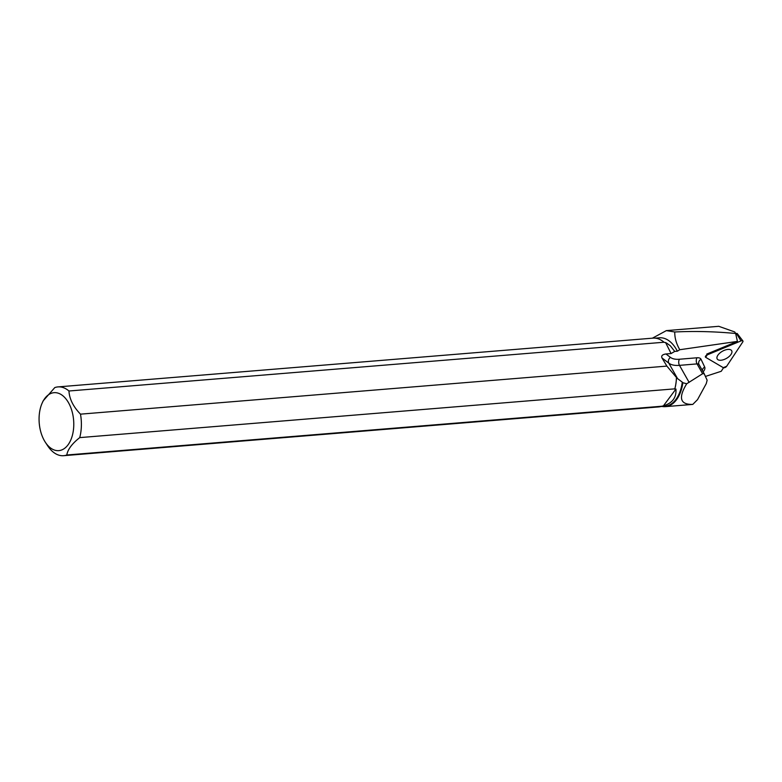 <?xml version="1.0" encoding="UTF-8"?>
<svg xmlns="http://www.w3.org/2000/svg" width="782" height="782" viewBox="0 0 782 782"><rect width="100%" height="100%" fill="white"/><g stroke="black" fill="none" stroke-linecap="round" stroke-linejoin="round"><path stroke-width="1.17" d="M707.241 354.872L706.752 354.08L737.426 341.402L735.696 333.748L736.419 333.455L737.152 333.464L742.9 340.942A2.16 1.065 150.5 0 0 741.013 340.913L707.241 354.872A2.16 1.065 150.5 0 0 705.384 357.022A2.16 1.065 150.5 0 0 705.628 357.296L723.291 367.667A2.16 1.065 150.5 0 0 726.664 366.279L742.773 341.949A2.16 1.065 150.5 0 0 742.9 340.942M730.847 349.906A8.328 4.106 150.5 0 0 721.561 351.773A8.328 4.106 150.5 0 0 717.114 358.782A8.328 4.106 150.5 0 0 718.023 359.749A8.328 4.106 150.5 0 0 727.583 357.706A8.328 4.106 150.5 0 0 731.6 350.59A8.328 4.106 150.5 0 0 730.847 349.906M737.426 341.402L679.793 349.72C676.293 343.709 674.622 337.795 674.778 331.979L666.352 330.62L652.403 338.186M655.287 338.147L659.461 337.804A34.31 20.361 85.3 0 1 677.359 351.186L679.793 349.72M677.359 351.186L674.729 351.411L671.093 353.552L665.971 353.972C662.413 354.49 661.083 355.81 661.973 357.941L668.825 363.161L677.574 378.635L682.285 382.154A34.31 20.361 85.3 0 1 665.062 406.19L660.888 406.532M705.423 376.435L721.248 371.274L723.506 367.755M735.921 333.66L734.679 331.93L718.795 326.319M735.813 333.503C714.973 331.519 694.631 331.011 674.778 331.979M68.943 391A34.516 20.479 -94.7 0 0 57.966 386.904L653.058 338.127A34.516 20.479 85.3 0 1 664.026 342.233L68.943 391C69.432 398.996 73.283 406.708 80.487 414.157A34.516 20.479 -94.7 0 1 79.725 437.617L674.807 388.85A34.516 20.479 85.3 0 0 676.45 377.471L677.574 378.635M676.489 377.442A34.31 20.361 85.3 0 1 674.749 389.133L675.941 389.035C676.557 397.549 672.393 403.15 663.449 405.819L661.875 406.22A34.516 20.479 85.3 0 1 658.688 406.923L63.606 455.691A34.516 20.479 -94.7 0 0 66.793 454.997L661.875 406.22M664.026 342.233L666.45 342.985L670.301 345.752L674.729 351.411M682.285 382.154L682.862 382.73A34.779 20.645 85.3 0 1 665.462 406.64A34.779 20.645 85.3 0 1 662.031 406.445M686.723 383.757C678.111 397.862 680.125 404.744 692.784 404.402L697.534 399.631L706.273 383.6L707.143 380.218L704.162 373.679L702.607 373.718L686.723 383.757L682.862 382.73M45.346 442.27A29.071 17.253 -94.7 0 0 66.05 447.118A29.071 17.253 -94.7 0 0 73.019 415.643A29.071 17.253 -94.7 0 0 59.08 393.493A29.071 17.253 -94.7 0 0 42.14 403.121A29.071 17.253 -94.7 0 0 43.499 439.025A29.071 17.253 -94.7 0 0 45.346 442.27L47.643 445.769A34.516 20.479 -94.7 0 0 63.606 455.691M676.45 377.471L666.87 366.103L661.973 357.941M80.487 414.157L666.87 366.103M57.966 386.904A34.516 20.479 -94.7 0 0 54.779 387.598L43.118 400.922L42.14 403.121M79.725 437.617C72.032 443.687 67.721 449.474 66.793 454.997M665.59 342.516L671.093 353.552M675.941 389.035L663.449 405.819M705.628 357.296L723.291 367.667L726.664 366.279L742.773 341.949C743.252 340.796 742.656 340.444 741.013 340.913L707.241 354.872L705.628 357.296M741.013 340.913L736.419 333.455M703.126 371.831A8.7 4.291 150.5 0 0 704.709 367.071L701.024 359.28A8.7 4.291 150.5 0 0 697.006 357.775L679.441 359.241A23.382 11.525 -29.5 0 1 670.448 357.384L665.971 353.972M670.448 357.384A4.35 3.705 127.3 0 0 668.825 363.161A27.732 13.675 150.5 0 0 679.49 365.36L697.055 363.894L702.607 373.718M689.128 382.398L679.49 365.36A4.35 2.581 -94.8 0 1 679.441 359.241M704.103 373.571L699.059 364.647A4.35 2.141 -29.5 0 0 699.03 364.578L704.132 373.62M697.006 357.775A4.35 2.581 -94.8 0 0 697.055 363.894A4.35 2.141 -29.5 0 1 699.03 364.578L698.952 364.441A4.35 3.783 -25.3 0 0 699.01 364.549M704.709 367.071A4.35 3.783 -25.3 0 0 702.334 370.433M701.024 359.28A4.35 3.783 -25.3 0 0 698.952 364.441M666.342 330.61L718.795 326.309M692.784 404.402L665.462 406.64"/></g></svg>
